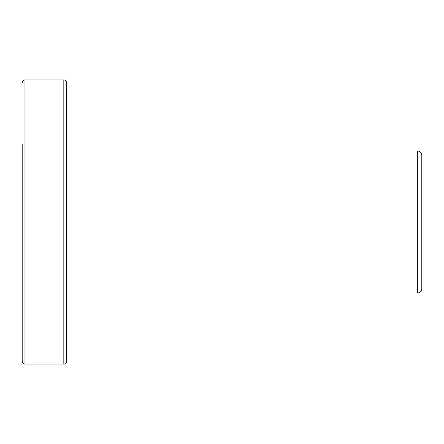 <?xml version="1.0" encoding="UTF-8"?>
<svg xmlns="http://www.w3.org/2000/svg" width="444" height="444" viewBox="0 0 444 444"><rect width="100%" height="100%" fill="white"/><g stroke="black" fill="none" stroke-linecap="round" stroke-linejoin="round"><path stroke-width="0.67" d="M22.2 144.3L22.2 361.305C22.378 363.003 23.304 363.93 24.975 364.08L24.975 79.92L24.975 364.08L63.825 364.08L63.825 79.92L63.825 364.08C65.512 363.914 66.434 362.992 66.6 361.305L66.6 82.695A2.775 2.775 0 0 0 63.825 79.92A2.775 2.775 0 0 1 66.6 82.695M417.36 150.96L417.36 293.04L417.36 150.96A4.44 4.44 0 0 1 421.8 155.4A4.44 4.44 0 0 0 417.36 150.96L66.6 150.96L417.36 150.96M66.6 293.04L417.36 293.04C420.057 292.779 421.539 291.297 421.8 288.6L421.8 155.4M24.975 79.92L63.825 79.92L24.975 79.92A2.775 2.775 0 0 0 22.2 82.695A2.775 2.775 0 0 1 24.975 79.92"/></g></svg>

